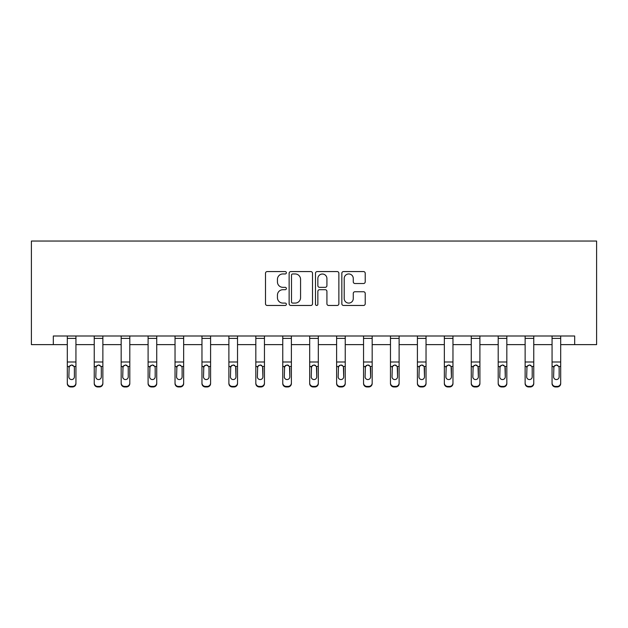 <?xml version="1.0" encoding="UTF-8"?>
<svg xmlns="http://www.w3.org/2000/svg" width="628" height="628" viewBox="0 0 628 628"><rect width="100%" height="100%" fill="white"/><g stroke="black" fill="none" stroke-linecap="round" stroke-linejoin="round"><path stroke-width="0.94" d="M286.376 272.764A1.185 1.185 0 0 0 285.191 271.571L267.19 271.571A1.696 1.696 0 0 0 265.495 273.266L265.495 303.771A1.696 1.696 0 0 0 267.19 305.467L285.191 305.467A1.185 1.185 0 0 0 286.376 304.282A1.185 1.185 0 0 0 285.191 303.089L282.867 303.089A5.424 5.424 0 0 1 277.443 297.672L277.443 295.129A5.424 5.424 0 0 1 282.867 289.704L285.191 289.704A1.185 1.185 0 0 0 286.376 288.519A1.185 1.185 0 0 0 285.191 287.334L282.867 287.334A5.424 5.424 0 0 1 277.443 281.909L277.443 279.366A5.424 5.424 0 0 1 282.867 273.949L285.191 273.949A1.185 1.185 0 0 0 286.376 272.764M363.526 283.518A1.696 1.696 0 0 0 365.213 281.823L365.213 273.266A1.696 1.696 0 0 0 363.526 271.571L343.524 271.571A1.696 1.696 0 0 0 341.836 273.266L341.836 303.771A1.696 1.696 0 0 0 343.524 305.467L363.526 305.467A1.696 1.696 0 0 0 365.213 303.771L365.213 293.433A1.696 1.696 0 0 0 363.526 291.737L354.961 291.737A1.696 1.696 0 0 0 353.274 293.433L353.274 298.559A4.529 4.529 0 0 1 348.736 303.089A4.529 4.529 0 0 1 344.207 298.559L344.207 278.479A4.529 4.529 0 0 1 348.736 273.949A4.529 4.529 0 0 1 353.274 278.479L353.274 281.823A1.696 1.696 0 0 0 354.961 283.518L363.526 283.518M53.325 344.623L53.325 335.996L574.675 335.996L574.675 344.623L596.6 344.623L596.6 241.042L31.4 241.042L31.4 344.623L67.306 344.623M312.516 273.266A1.696 1.696 0 0 0 310.821 271.571L290.827 271.571A1.696 1.696 0 0 0 289.131 273.266L289.131 303.771A1.696 1.696 0 0 0 290.827 305.467L310.821 305.467A1.696 1.696 0 0 0 312.516 303.771L312.516 273.266M317.179 271.571L337.173 271.571A1.696 1.696 0 0 1 338.869 273.266L338.869 303.771A1.696 1.696 0 0 1 337.173 305.467L328.617 305.467A1.696 1.696 0 0 1 326.921 303.771L326.921 291.4A1.696 1.696 0 0 0 325.226 289.704L319.55 289.704A1.696 1.696 0 0 0 317.854 291.4L317.854 304.282A1.185 1.185 0 0 1 316.669 305.467A1.185 1.185 0 0 1 315.484 304.282L315.484 273.266A1.696 1.696 0 0 1 317.179 271.571M75.941 344.623L94.239 344.623M102.866 344.623L121.173 344.623M129.8 344.623L148.098 344.623M156.733 344.623L175.031 344.623M183.659 344.623L201.965 344.623M210.592 344.623L228.89 344.623M237.525 344.623L255.824 344.623M264.451 344.623L282.757 344.623M291.384 344.623L309.683 344.623M318.317 344.623L336.616 344.623M345.243 344.623L363.549 344.623M372.176 344.623L390.475 344.623M399.11 344.623L417.408 344.623M426.035 344.623L444.341 344.623M452.969 344.623L471.267 344.623M479.902 344.623L498.2 344.623M506.827 344.623L525.134 344.623M533.761 344.623L552.059 344.623M560.694 344.623L574.675 344.623M292.695 273.949A1.185 1.185 0 0 0 291.502 275.135L291.502 301.903A1.185 1.185 0 0 0 292.695 303.089L295.152 303.089A5.424 5.424 0 0 0 300.569 297.672L300.569 279.366A5.424 5.424 0 0 0 295.152 273.949L292.695 273.949M326.921 278.565A4.529 4.529 0 0 0 322.392 274.028A4.529 4.529 0 0 0 317.854 278.565L317.854 285.638A1.696 1.696 0 0 0 319.55 287.334L325.226 287.334A1.696 1.696 0 0 0 326.921 285.638L326.921 278.565M67.306 366.995L67.306 382.986A3.454 3.423 -0 0 0 70.76 386.416L72.487 386.416A3.454 3.423 -0 0 0 75.941 382.986L75.941 383.527A3.454 3.423 180 0 1 72.487 386.958L72.487 386.416M74.387 376.824L74.387 367.733L74.387 376.824A2.763 2.74 180 0 1 71.623 379.563A2.763 2.74 180 0 0 74.387 376.824M68.86 377.365L68.86 376.824A2.763 2.74 180 0 0 71.623 379.563M70.179 365.363L68.86 367.513M73.068 365.363L71.623 364.954L74.08 366.454L74.387 367.733M75.941 335.996L75.941 382.986M67.306 335.996L67.306 382.986M70.76 386.416L70.76 386.958L72.487 386.958M70.76 386.958A3.454 3.423 180 0 1 67.306 383.527M67.306 366.454L69.166 366.454L68.86 376.824M69.166 366.454L71.623 364.954M94.239 366.995L94.239 382.986A3.454 3.423 -0 0 0 97.693 386.416L99.42 386.416A3.454 3.423 -0 0 0 102.866 382.986L102.866 383.527A3.454 3.423 180 0 1 99.42 386.958L99.42 386.416M101.32 376.824L101.32 367.733L101.32 376.824A2.763 2.74 180 0 1 98.557 379.563A2.763 2.74 180 0 0 101.32 376.824M95.794 377.365L95.794 376.824A2.763 2.74 180 0 0 98.557 379.563M97.112 365.363L95.794 367.513M99.993 365.363L98.557 364.954L101.014 366.454L101.32 367.733M121.173 366.995L121.173 382.986A3.454 3.423 -0 0 0 124.619 386.416L126.346 386.416A3.454 3.423 -0 0 0 129.8 382.986L129.8 383.527A3.454 3.423 180 0 1 126.346 386.958L126.346 386.416M128.245 376.824L128.245 367.733L128.245 376.824A2.763 2.74 180 0 1 125.482 379.563A2.763 2.74 180 0 0 128.245 376.824M122.719 377.365L122.719 376.824A2.763 2.74 180 0 0 125.482 379.563M124.046 365.363L122.719 367.513M126.927 365.363L125.482 364.954L127.939 366.454L128.245 367.733M102.866 335.996L102.866 382.986M94.239 335.996L94.239 382.986M97.693 386.416L97.693 386.958L99.42 386.958M97.693 386.958A3.454 3.423 180 0 1 94.239 383.527M94.239 366.454L96.1 366.454L95.794 376.824M96.1 366.454L98.557 364.954M129.8 335.996L129.8 382.986M121.173 335.996L121.173 382.986M124.619 386.416L124.619 386.958L126.346 386.958M124.619 386.958A3.454 3.423 180 0 1 121.173 383.527M121.173 366.454L123.025 366.454L122.719 376.824M123.025 366.454L125.482 364.954M148.098 366.995L148.098 382.986A3.454 3.423 -0 0 0 151.552 386.416L153.279 386.416A3.454 3.423 -0 0 0 156.733 382.986L156.733 383.527A3.454 3.423 180 0 1 153.279 386.958L153.279 386.416M155.179 376.824L155.179 367.733L155.179 376.824A2.763 2.74 180 0 1 152.416 379.563A2.763 2.74 180 0 0 155.179 376.824M149.652 377.365L149.652 376.824A2.763 2.74 180 0 0 152.416 379.563M150.971 365.363L149.652 367.513M153.86 365.363L152.416 364.954L154.873 366.454L155.179 367.733M175.031 366.995L175.031 382.986A3.454 3.423 -0 0 0 178.485 386.416L180.212 386.416A3.454 3.423 -0 0 0 183.659 382.986L183.659 383.527A3.454 3.423 180 0 1 180.212 386.958L180.212 386.416M182.112 376.824L182.112 367.733L182.112 376.824A2.763 2.74 180 0 1 179.349 379.563A2.763 2.74 180 0 0 182.112 376.824M176.586 377.365L176.586 376.824A2.763 2.74 180 0 0 179.349 379.563M177.905 365.363L176.586 367.513M180.786 365.363L179.349 364.954L181.806 366.454L182.112 367.733M201.965 366.995L201.965 382.986A3.454 3.423 -0 0 0 205.411 386.416L207.138 386.416A3.454 3.423 -0 0 0 210.592 382.986L210.592 383.527A3.454 3.423 180 0 1 207.138 386.958L207.138 386.416M209.038 376.824L209.038 367.733L209.038 376.824A2.763 2.74 180 0 1 206.274 379.563A2.763 2.74 180 0 0 209.038 376.824M203.511 377.365L203.511 376.824A2.763 2.74 180 0 0 206.274 379.563M204.838 365.363L203.511 367.513M207.719 365.363L206.274 364.954L208.731 366.454L209.038 367.733M156.733 335.996L156.733 382.986M148.098 335.996L148.098 382.986M151.552 386.416L151.552 386.958L153.279 386.958M151.552 386.958A3.454 3.423 180 0 1 148.098 383.527M148.098 366.454L149.959 366.454L149.652 376.824M149.959 366.454L152.416 364.954M183.659 335.996L183.659 382.986M175.031 335.996L175.031 382.986M178.485 386.416L178.485 386.958L180.212 386.958M178.485 386.958A3.454 3.423 180 0 1 175.031 383.527M175.031 366.454L176.892 366.454L176.586 376.824M176.892 366.454L179.349 364.954M210.592 335.996L210.592 382.986M201.965 335.996L201.965 382.986M205.411 386.416L205.411 386.958L207.138 386.958M205.411 386.958A3.454 3.423 180 0 1 201.965 383.527M201.965 366.454L203.817 366.454L203.511 376.824M203.817 366.454L206.274 364.954M237.525 335.996L237.525 383.527A3.454 3.423 180 0 1 234.071 386.958L234.071 386.416A3.454 3.423 -0 0 0 237.525 382.986M232.344 386.416L232.344 386.958A3.454 3.423 180 0 1 228.89 383.527L228.89 382.986A3.454 3.423 -0 0 0 232.344 386.416L234.071 386.416M228.89 335.996L228.89 382.986M232.344 386.958L234.071 386.958M235.665 366.454L235.971 376.824A2.763 2.74 180 0 1 233.208 379.563A2.763 2.74 180 0 1 230.445 376.824L230.751 366.454L233.208 364.954L235.665 366.454L237.525 366.454M264.451 335.996L264.451 383.527A3.454 3.423 180 0 1 261.005 386.958L261.005 386.416A3.454 3.423 -0 0 0 264.451 382.986M259.278 386.416L259.278 386.958A3.454 3.423 180 0 1 255.824 383.527L255.824 382.986A3.454 3.423 -0 0 0 259.278 386.416L261.005 386.416M255.824 335.996L255.824 382.986M259.278 386.958L261.005 386.958M262.598 366.454L262.904 376.824A2.763 2.74 180 0 1 260.141 379.563A2.763 2.74 180 0 1 257.378 376.824L257.684 366.454L260.141 364.954L262.598 366.454L264.451 366.454M291.384 335.996L291.384 383.527A3.454 3.423 180 0 1 287.93 386.958L287.93 386.416A3.454 3.423 -0 0 0 291.384 382.986M286.203 386.416L286.203 386.958A3.454 3.423 180 0 1 282.757 383.527L282.757 382.986A3.454 3.423 -0 0 0 286.203 386.416L287.93 386.416M282.757 335.996L282.757 382.986M286.203 386.958L287.93 386.958M289.524 366.454L289.83 376.824A2.763 2.74 180 0 1 287.067 379.563A2.763 2.74 180 0 1 284.303 376.824L284.61 366.454L287.067 364.954L289.524 366.454L291.384 366.454M318.317 335.996L318.317 383.527A3.454 3.423 180 0 1 314.864 386.958L314.864 386.416A3.454 3.423 -0 0 0 318.317 382.986M313.137 386.416L313.137 386.958A3.454 3.423 180 0 1 309.683 383.527L309.683 382.986A3.454 3.423 -0 0 0 313.137 386.416L314.864 386.416M309.683 335.996L309.683 382.986M313.137 386.958L314.864 386.958M316.457 366.454L316.763 376.824A2.763 2.74 180 0 1 314 379.563A2.763 2.74 180 0 1 311.237 376.824L311.543 366.454L314 364.954L316.457 366.454L318.317 366.454M345.243 335.996L345.243 383.527A3.454 3.423 180 0 1 341.797 386.958L341.797 386.416A3.454 3.423 -0 0 0 345.243 382.986M340.07 386.416L340.07 386.958A3.454 3.423 180 0 1 336.616 383.527L336.616 382.986A3.454 3.423 -0 0 0 340.07 386.416L341.797 386.416M336.616 335.996L336.616 382.986M340.07 386.958L341.797 386.958M343.39 366.454L343.697 376.824A2.763 2.74 180 0 1 340.933 379.563A2.763 2.74 180 0 1 338.17 376.824L338.476 366.454L340.933 364.954L343.39 366.454L345.243 366.454M372.176 335.996L372.176 383.527A3.454 3.423 180 0 1 368.722 386.958L368.722 386.416A3.454 3.423 -0 0 0 372.176 382.986M366.995 386.416L366.995 386.958A3.454 3.423 180 0 1 363.549 383.527L363.549 382.986A3.454 3.423 -0 0 0 366.995 386.416L368.722 386.416M363.549 335.996L363.549 382.986M366.995 386.958L368.722 386.958M370.316 366.454L370.622 376.824A2.763 2.74 180 0 1 367.859 379.563A2.763 2.74 180 0 1 365.096 376.824L365.402 366.454L367.859 364.954L370.316 366.454L372.176 366.454M399.11 335.996L399.11 383.527A3.454 3.423 180 0 1 395.656 386.958L395.656 386.416A3.454 3.423 -0 0 0 399.11 382.986M393.929 386.416L393.929 386.958A3.454 3.423 180 0 1 390.475 383.527L390.475 382.986A3.454 3.423 -0 0 0 393.929 386.416L395.656 386.416M390.475 335.996L390.475 382.986M393.929 386.958L395.656 386.958M397.249 366.454L397.555 376.824A2.763 2.74 180 0 1 394.792 379.563A2.763 2.74 180 0 1 392.029 376.824L392.335 366.454L394.792 364.954L397.249 366.454L399.11 366.454M426.035 335.996L426.035 383.527A3.454 3.423 180 0 1 422.589 386.958L422.589 386.416A3.454 3.423 -0 0 0 426.035 382.986M420.862 386.416L420.862 386.958A3.454 3.423 180 0 1 417.408 383.527L417.408 382.986A3.454 3.423 -0 0 0 420.862 386.416L422.589 386.416M417.408 335.996L417.408 382.986M420.862 386.958L422.589 386.958M424.183 366.454L424.489 376.824A2.763 2.74 180 0 1 421.726 379.563A2.763 2.74 180 0 1 418.962 376.824L419.269 366.454L421.726 364.954L424.183 366.454L426.035 366.454M452.969 335.996L452.969 383.527A3.454 3.423 180 0 1 449.515 386.958L449.515 386.416A3.454 3.423 -0 0 0 452.969 382.986M447.788 386.416L447.788 386.958A3.454 3.423 180 0 1 444.341 383.527L444.341 382.986A3.454 3.423 -0 0 0 447.788 386.416L449.515 386.416M444.341 335.996L444.341 382.986M447.788 386.958L449.515 386.958M451.108 366.454L451.414 376.824A2.763 2.74 180 0 1 448.651 379.563A2.763 2.74 180 0 1 445.888 376.824L446.194 366.454L448.651 364.954L451.108 366.454L452.969 366.454M479.902 335.996L479.902 383.527A3.454 3.423 180 0 1 476.448 386.958L476.448 386.416A3.454 3.423 -0 0 0 479.902 382.986M474.721 386.416L474.721 386.958A3.454 3.423 180 0 1 471.267 383.527L471.267 382.986A3.454 3.423 -0 0 0 474.721 386.416L476.448 386.416M471.267 335.996L471.267 382.986M474.721 386.958L476.448 386.958M478.041 366.454L478.348 376.824A2.763 2.74 180 0 1 475.584 379.563A2.763 2.74 180 0 1 472.821 376.824L473.127 366.454L475.584 364.954L478.041 366.454L479.902 366.454M506.827 335.996L506.827 383.527A3.454 3.423 180 0 1 503.381 386.958L503.381 386.416A3.454 3.423 -0 0 0 506.827 382.986M501.654 386.416L501.654 386.958A3.454 3.423 180 0 1 498.2 383.527L498.2 382.986A3.454 3.423 -0 0 0 501.654 386.416L503.381 386.416M498.2 335.996L498.2 382.986M501.654 386.958L503.381 386.958M504.975 366.454L505.281 376.824A2.763 2.74 180 0 1 502.518 379.563A2.763 2.74 180 0 1 499.755 376.824L500.061 366.454L502.518 364.954L504.975 366.454L506.827 366.454M228.89 366.995L228.89 383.527M233.208 379.563A2.763 2.74 180 0 0 235.971 376.824L235.971 367.733M230.445 377.365L230.445 376.824M231.763 365.363L230.445 367.513M234.652 365.363L233.208 364.954M255.824 366.995L255.824 383.527M260.141 379.563A2.763 2.74 180 0 0 262.904 376.824L262.904 367.733M257.378 377.365L257.378 376.824M258.697 365.363L257.378 367.513M261.578 365.363L260.141 364.954M282.757 366.995L282.757 383.527M287.067 379.563A2.763 2.74 180 0 0 289.83 376.824L289.83 367.733M284.303 377.365L284.303 376.824M285.63 365.363L284.303 367.513M288.511 365.363L287.067 364.954M309.683 366.995L309.683 383.527M314 379.563A2.763 2.74 180 0 0 316.763 376.824L316.763 367.733M311.237 377.365L311.237 376.824M312.556 365.363L311.237 367.513M315.444 365.363L314 364.954M336.616 366.995L336.616 383.527M340.933 379.563A2.763 2.74 180 0 0 343.697 376.824L343.697 367.733M338.17 377.365L338.17 376.824M339.489 365.363L338.17 367.513M342.37 365.363L340.933 364.954M363.549 366.995L363.549 383.527M367.859 379.563A2.763 2.74 180 0 0 370.622 376.824L370.622 367.733M365.096 377.365L365.096 376.824M366.422 365.363L365.096 367.513M369.303 365.363L367.859 364.954M390.475 366.995L390.475 383.527M394.792 379.563A2.763 2.74 180 0 0 397.555 376.824L397.555 367.733M392.029 377.365L392.029 376.824M393.348 365.363L392.029 367.513M396.237 365.363L394.792 364.954M417.408 366.995L417.408 383.527M421.726 379.563A2.763 2.74 180 0 0 424.489 376.824L424.489 367.733M418.962 377.365L418.962 376.824M420.281 365.363L418.962 367.513M423.162 365.363L421.726 364.954M444.341 366.995L444.341 383.527M448.651 379.563A2.763 2.74 180 0 0 451.414 376.824L451.414 367.733M445.888 377.365L445.888 376.824M447.215 365.363L445.888 367.513M450.095 365.363L448.651 364.954M471.267 366.995L471.267 383.527M475.584 379.563A2.763 2.74 180 0 0 478.348 376.824L478.348 367.733M472.821 377.365L472.821 376.824M474.14 365.363L472.821 367.513M477.029 365.363L475.584 364.954M498.2 366.995L498.2 383.527M502.518 379.563A2.763 2.74 180 0 0 505.281 376.824L505.281 367.733M499.755 377.365L499.755 376.824M501.073 365.363L499.755 367.513M503.954 365.363L502.518 364.954M525.134 366.995L525.134 382.986A3.454 3.423 -0 0 0 528.58 386.416L530.307 386.416A3.454 3.423 -0 0 0 533.761 382.986L533.761 383.527A3.454 3.423 180 0 1 530.307 386.958L530.307 386.416M532.206 376.824L532.206 367.733L532.206 376.824A2.763 2.74 180 0 1 529.443 379.563A2.763 2.74 180 0 0 532.206 376.824M526.68 377.365L526.68 376.824A2.763 2.74 180 0 0 529.443 379.563M528.007 365.363L526.68 367.513M530.888 365.363L529.443 364.954L531.9 366.454L532.206 367.733M533.761 335.996L533.761 382.986M525.134 335.996L525.134 382.986M528.58 386.416L528.58 386.958L530.307 386.958M528.58 386.958A3.454 3.423 180 0 1 525.134 383.527M525.134 366.454L526.986 366.454L526.68 376.824M526.986 366.454L529.443 364.954M552.059 366.995L552.059 382.986A3.454 3.423 -0 0 0 555.513 386.416L557.24 386.416A3.454 3.423 -0 0 0 560.694 382.986L560.694 383.527A3.454 3.423 180 0 1 557.24 386.958L557.24 386.416M559.14 376.824L559.14 367.733L559.14 376.824A2.763 2.74 180 0 1 556.377 379.563A2.763 2.74 180 0 0 559.14 376.824M553.613 377.365L553.613 376.824A2.763 2.74 180 0 0 556.377 379.563M554.932 365.363L553.613 367.513M557.821 365.363L556.377 364.954L558.834 366.454L559.14 367.733M560.694 335.996L560.694 382.986M552.059 335.996L552.059 382.986M555.513 386.416L555.513 386.958L557.24 386.958M555.513 386.958A3.454 3.423 180 0 1 552.059 383.527M552.059 366.454L553.92 366.454L553.613 376.824M553.92 366.454L556.377 364.954M67.306 336.027L75.941 336.027M74.08 366.454L75.941 366.454M67.306 361.995L75.941 361.995M67.306 338.398L75.941 338.398M94.239 336.027L102.866 336.027M101.014 366.454L102.866 366.454M94.239 361.995L102.866 361.995M94.239 338.398L102.866 338.398M121.173 336.027L129.8 336.027M127.939 366.454L129.8 366.454M121.173 361.995L129.8 361.995M121.173 338.398L129.8 338.398M148.098 336.027L156.733 336.027M154.873 366.454L156.733 366.454M148.098 361.995L156.733 361.995M148.098 338.398L156.733 338.398M175.031 336.027L183.659 336.027M181.806 366.454L183.659 366.454M175.031 361.995L183.659 361.995M175.031 338.398L183.659 338.398M201.965 336.027L210.592 336.027M208.731 366.454L210.592 366.454M201.965 361.995L210.592 361.995M201.965 338.398L210.592 338.398M228.89 336.027L237.525 336.027M228.89 366.454L230.751 366.454M228.89 361.995L237.525 361.995M228.89 338.398L237.525 338.398M255.824 336.027L264.451 336.027M255.824 366.454L257.684 366.454M255.824 361.995L264.451 361.995M255.824 338.398L264.451 338.398M282.757 336.027L291.384 336.027M282.757 366.454L284.61 366.454M282.757 361.995L291.384 361.995M282.757 338.398L291.384 338.398M309.683 336.027L318.317 336.027M309.683 366.454L311.543 366.454M309.683 361.995L318.317 361.995M309.683 338.398L318.317 338.398M336.616 336.027L345.243 336.027M336.616 366.454L338.476 366.454M336.616 361.995L345.243 361.995M336.616 338.398L345.243 338.398M363.549 336.027L372.176 336.027M363.549 366.454L365.402 366.454M363.549 361.995L372.176 361.995M363.549 338.398L372.176 338.398M390.475 336.027L399.11 336.027M390.475 366.454L392.335 366.454M390.475 361.995L399.11 361.995M390.475 338.398L399.11 338.398M417.408 336.027L426.035 336.027M417.408 366.454L419.269 366.454M417.408 361.995L426.035 361.995M417.408 338.398L426.035 338.398M444.341 336.027L452.969 336.027M444.341 366.454L446.194 366.454M444.341 361.995L452.969 361.995M444.341 338.398L452.969 338.398M471.267 336.027L479.902 336.027M471.267 366.454L473.127 366.454M471.267 361.995L479.902 361.995M471.267 338.398L479.902 338.398M498.2 336.027L506.827 336.027M498.2 366.454L500.061 366.454M498.2 361.995L506.827 361.995M498.2 338.398L506.827 338.398M525.134 336.027L533.761 336.027M531.9 366.454L533.761 366.454M525.134 361.995L533.761 361.995M525.134 338.398L533.761 338.398M552.059 336.027L560.694 336.027M558.834 366.454L560.694 366.454M552.059 361.995L560.694 361.995M552.059 338.398L560.694 338.398"/></g></svg>
